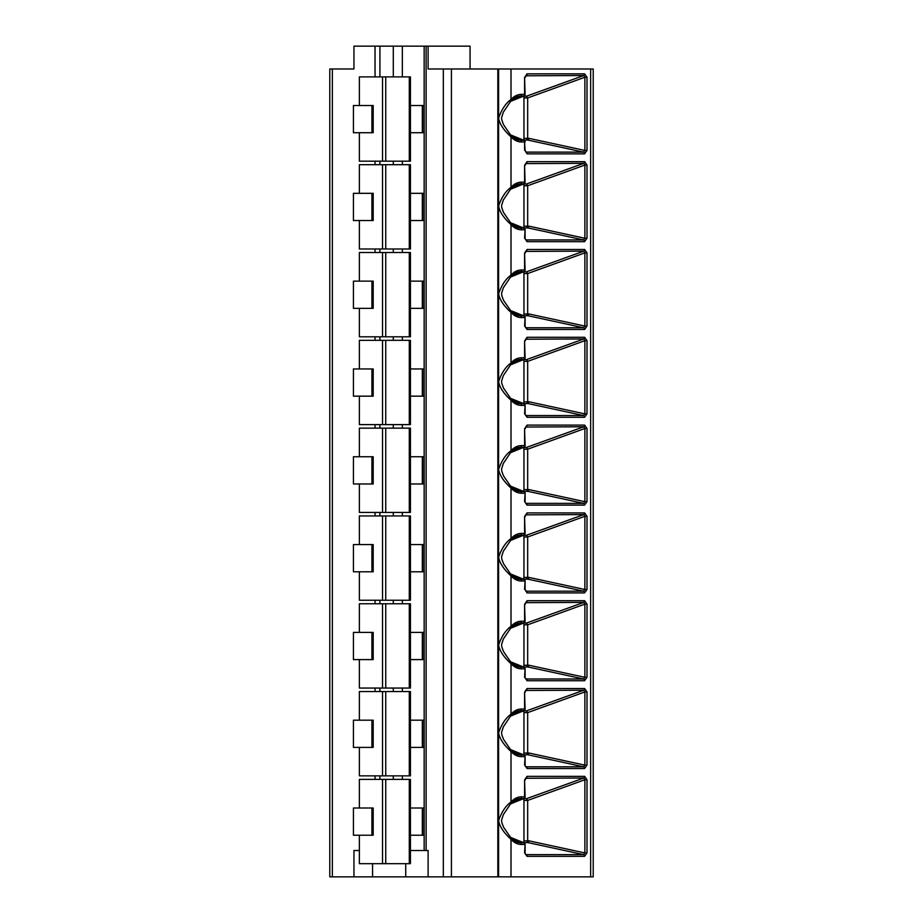 <?xml version="1.0" encoding="UTF-8"?>
<svg xmlns="http://www.w3.org/2000/svg" width="923" height="923" viewBox="0 0 923 923"><rect width="100%" height="100%" fill="white"/><g stroke="black" fill="none" stroke-linecap="round" stroke-linejoin="round"><path stroke-width="1.38" d="M375.038 76.886L375.038 46.15L353.947 46.15L353.947 68.983L329.788 68.983L329.788 876.85L428.11 876.85L428.11 850.51L410.423 850.51M590.639 68.983L590.639 876.85L593.212 876.85L593.212 68.983L428.11 68.983L428.11 46.15L470.061 46.15L470.061 68.983M375.038 46.15L428.11 46.15M590.639 876.85L428.11 876.85M359.37 850.51L353.947 850.51L353.947 876.85M372.569 876.85L372.569 863.674M329.788 68.983L329.788 876.85M525.095 94.342L524.576 94.342A1.754 1.246 90 0 1 523.676 96.038A1.754 1.188 67.9 0 0 523.999 95.969A1.754 1.754 0 0 0 525.095 94.342L524.576 77.544L527.056 73.852L584.628 73.852L586.993 77.244L584.882 77.244L527.679 97.93L523.952 97.953A1.754 1.246 90 0 0 523.145 96.315M584.547 856.348L527.056 856.348L524.576 852.771L526.052 854.617L583.544 854.617A1.754 1.246 90 0 1 584.547 856.348L586.993 852.944L584.882 852.944L583.544 854.617L528.002 842.607L523.422 842.607M525.095 796.837L524.576 796.837A1.754 1.246 90 0 1 523.676 798.533A1.754 1.188 67.9 0 0 523.999 798.464A1.754 1.754 0 0 0 525.095 796.837L524.576 780.039L527.056 776.347L584.628 776.347L586.993 779.739L584.882 779.739L527.679 800.426L523.952 800.449A1.754 1.246 90 0 0 523.145 798.81M584.547 768.536L527.056 768.536L524.576 764.959L526.052 766.805L583.544 766.805A1.754 1.246 90 0 1 584.547 768.536L586.993 765.132L584.882 765.132L583.544 766.805L528.002 754.795L523.422 754.795M525.095 709.026L524.576 709.026A1.754 1.246 90 0 1 523.676 710.722A1.754 1.188 67.9 0 0 523.999 710.652A1.754 1.754 0 0 0 525.095 709.026L524.576 692.227L527.056 688.535L584.628 688.535L586.993 691.927L584.882 691.927L527.679 712.614L523.952 712.637A1.754 1.246 90 0 0 523.145 710.998M584.547 680.724L527.056 680.724L524.576 677.147L526.052 678.993L583.544 678.993A1.754 1.246 90 0 1 584.547 680.724L586.993 677.32L584.882 677.32L583.544 678.993L528.002 666.983L523.422 666.983M525.095 621.214L524.576 621.214A1.754 1.246 90 0 1 523.676 622.91A1.754 1.188 67.9 0 0 523.999 622.84A1.754 1.754 0 0 0 525.095 621.214L524.576 604.415L527.056 600.723L584.628 600.723L586.993 604.115L584.882 604.115L527.679 624.802L523.952 624.825A1.754 1.246 90 0 0 523.145 623.187M527.056 592.912A1.754 1.246 -90 0 0 526.052 591.182L583.544 591.182L584.882 589.509L586.993 589.509L584.547 592.912L527.056 592.912L525.095 589.336L525.822 591.147M525.095 533.402L524.576 533.402A1.754 1.246 90 0 1 523.676 535.098A1.754 1.188 67.9 0 0 523.999 535.028A1.754 1.754 0 0 0 525.095 533.402L524.576 516.603L527.056 512.911L584.628 512.911L586.993 516.303L584.882 516.303L527.679 536.99L523.952 537.013A1.754 1.246 90 0 0 523.145 535.375M584.547 505.1L527.056 505.1L524.576 501.524L526.052 503.37L583.544 503.37A1.754 1.246 90 0 1 584.547 505.1L586.993 501.697L584.882 501.697L583.544 503.37L528.002 491.359L523.422 491.359M525.095 445.59L524.576 445.59A1.754 1.246 90 0 1 523.676 447.286A1.754 1.188 67.9 0 0 523.999 447.217A1.754 1.754 0 0 0 525.095 445.59L524.576 428.791L527.056 425.099L584.628 425.099L586.993 428.491L584.882 428.491L527.679 449.178L523.952 449.201A1.754 1.246 90 0 0 523.145 447.563M584.547 417.288L527.056 417.288L524.576 413.712L526.052 415.558L583.544 415.558A1.754 1.246 90 0 1 584.547 417.288L586.993 413.885L584.882 413.885L583.544 415.558L528.002 403.547L523.422 403.547M525.095 357.778L524.576 357.778A1.754 1.246 90 0 1 523.676 359.474A1.754 1.188 67.9 0 0 523.999 359.405A1.754 1.754 0 0 0 525.095 357.778L524.576 340.979L527.056 337.287L584.628 337.287L586.993 340.679L584.882 340.679L527.679 361.366L523.952 361.389A1.754 1.246 90 0 0 523.145 359.751M584.547 329.476L527.056 329.476L524.576 325.9L526.052 327.746L583.544 327.746A1.754 1.246 90 0 1 584.547 329.476L586.993 326.073L584.882 326.073L583.544 327.746L528.002 315.735L523.422 315.735M525.095 269.966L524.576 269.966A1.754 1.246 90 0 1 523.676 271.662A1.754 1.188 67.9 0 0 523.999 271.593A1.754 1.754 0 0 0 525.095 269.966L524.576 253.167L527.056 249.475L584.628 249.475L586.993 252.867L584.882 252.867L527.679 273.554L523.952 273.577A1.754 1.246 90 0 0 523.145 271.939M584.547 241.664L527.056 241.664L524.576 238.088L526.052 239.934L583.544 239.934A1.754 1.246 90 0 1 584.547 241.664L586.993 238.261L584.882 238.261L583.544 239.934L528.002 227.923L523.422 227.923M525.095 182.154L524.576 182.154A1.754 1.246 90 0 1 523.676 183.85A1.754 1.188 67.9 0 0 523.999 183.781A1.754 1.754 0 0 0 525.095 182.154L524.576 165.355L527.056 161.663L584.628 161.663L586.993 165.055L584.882 165.055L527.679 185.742L523.952 185.765A1.754 1.246 90 0 0 523.145 184.127M527.056 153.853A1.754 1.246 -90 0 0 526.052 152.122L583.544 152.122L584.882 150.449L586.993 150.449L584.547 153.853L527.056 153.853L525.095 150.276L525.822 152.087M584.628 73.852A1.754 1.246 90 0 1 583.774 75.524L584.882 77.244L584.882 150.449L528.994 138.358L528.002 140.111L583.544 152.122A1.754 1.246 90 0 1 584.547 153.853M525.095 141.969A1.754 1.754 0 0 0 523.999 140.342A1.754 1.188 112.1 0 0 523.676 140.273A1.754 1.246 90 0 1 524.576 141.969L525.095 150.276M524.576 150.276L524.576 141.969L521.472 141.969A23.813 16.833 -90 0 1 511.007 136.812C503.693 130.155 499.562 123.936 498.605 118.144C501.593 109.491 505.723 103.272 511.007 99.499A23.813 16.833 -90 0 1 521.472 94.342L524.576 94.342L524.576 77.544M524.576 852.771L525.095 844.464A1.754 1.754 0 0 0 523.999 842.837A1.754 1.188 112.1 0 0 523.676 842.768A1.754 1.246 90 0 1 524.576 844.464L521.472 844.464A23.813 16.833 -90 0 1 511.007 839.307C503.693 832.65 499.562 826.431 498.605 820.639C501.593 811.986 505.723 805.767 511.007 801.995A23.813 16.833 -90 0 1 521.472 796.837L524.576 796.837L524.576 780.039M524.576 764.959L525.095 756.652A1.754 1.754 0 0 0 523.999 755.026A1.754 1.188 112.1 0 0 523.676 754.956A1.754 1.246 90 0 1 524.576 756.652L521.472 756.652A23.813 16.833 -90 0 1 511.007 751.495C503.693 744.838 499.562 738.619 498.605 732.827C501.593 724.174 505.723 717.956 511.007 714.183A23.813 16.833 -90 0 1 521.472 709.026L524.576 709.026L524.576 692.227M524.576 677.147L525.095 668.84A1.754 1.754 0 0 0 523.999 667.214A1.754 1.188 112.1 0 0 523.676 667.144A1.754 1.246 90 0 1 524.576 668.84L521.472 668.84A23.813 16.833 -90 0 1 511.007 663.683C503.693 657.026 499.562 650.807 498.605 645.015C501.593 636.362 505.723 630.144 511.007 626.371A23.813 16.833 -90 0 1 521.472 621.214L524.576 621.214L524.576 604.415M524.576 589.336L525.095 581.029A1.754 1.754 0 0 0 523.999 579.402A1.754 1.188 112.1 0 0 523.676 579.332A1.754 1.246 90 0 1 524.576 581.029L521.472 581.029A23.813 16.833 -90 0 1 511.007 575.871C503.693 569.214 499.562 562.995 498.605 557.204C501.593 548.55 505.723 542.332 511.007 538.559A23.813 16.833 -90 0 1 521.472 533.402L524.576 533.402L524.576 516.603M524.576 501.524L525.095 493.217A1.754 1.754 0 0 0 523.999 491.59A1.754 1.188 112.1 0 0 523.676 491.521A1.754 1.246 90 0 1 524.576 493.217L521.472 493.217A23.813 16.833 -90 0 1 511.007 488.059C503.693 481.402 499.562 475.183 498.605 469.392C501.593 460.739 505.723 454.52 511.007 450.747A23.813 16.833 -90 0 1 521.472 445.59L524.576 445.59L524.576 428.791M524.576 413.712L525.095 405.405A1.754 1.754 0 0 0 523.999 403.778A1.754 1.188 112.1 0 0 523.676 403.709A1.754 1.246 90 0 1 524.576 405.405L521.472 405.405A23.813 16.833 -90 0 1 511.007 400.247C503.693 393.59 499.562 387.372 498.605 381.58C501.593 372.927 505.723 366.708 511.007 362.935A23.813 16.833 -90 0 1 521.472 357.778L524.576 357.778L524.576 340.979M524.576 325.9L525.095 317.593A1.754 1.754 0 0 0 523.999 315.966A1.754 1.188 112.1 0 0 523.676 315.897A1.754 1.246 90 0 1 524.576 317.593L521.472 317.593A23.813 16.833 -90 0 1 511.007 312.436C503.693 305.778 499.562 299.56 498.605 293.768C501.593 285.115 505.723 278.896 511.007 275.123A23.813 16.833 -90 0 1 521.472 269.966L524.576 269.966L524.576 253.167M524.576 238.088L525.095 229.781A1.754 1.754 0 0 0 523.999 228.154A1.754 1.188 112.1 0 0 523.676 228.085A1.754 1.246 90 0 1 524.576 229.781L521.472 229.781A23.813 16.833 -90 0 1 511.007 224.624C503.693 217.966 499.562 211.748 498.605 205.956C501.593 197.303 505.723 191.084 511.007 187.311A23.813 16.833 -90 0 1 521.472 182.154L524.576 182.154L524.576 165.355M497.843 68.983L497.843 876.85M525.095 780.039L526.202 778.02A1.754 1.246 -90 0 0 527.056 776.347M584.628 776.347A1.754 1.246 90 0 1 583.774 778.02L526.468 798.695L523.422 798.695M525.602 778.285L583.774 778.02L584.882 779.739L584.882 852.944L528.994 840.841L528.002 842.607M526.468 798.695L527.679 800.426L527.679 840.841L526.606 842.607M523.145 842.491A1.754 1.246 90 0 0 523.952 840.841L523.952 800.449M525.095 692.227L526.202 690.208A1.754 1.246 -90 0 0 527.056 688.535M584.628 688.535A1.754 1.246 90 0 1 583.774 690.208L526.468 710.883L523.422 710.883M525.602 690.473L583.774 690.208L584.882 691.927L584.882 765.132L528.994 753.03L528.002 754.795M526.468 710.883L527.679 712.614L527.679 753.03L526.606 754.795M523.145 754.679A1.754 1.246 90 0 0 523.952 753.03L523.952 712.637M525.095 604.415L526.202 602.396A1.754 1.246 -90 0 0 527.056 600.723M584.628 600.723A1.754 1.246 90 0 1 583.774 602.396L526.468 623.071L523.422 623.071M525.602 602.661L583.774 602.396L584.882 604.115L584.882 677.32L528.994 665.229L528.002 666.983M526.468 623.071L527.679 624.802L527.679 665.229L526.606 666.983M523.145 666.868A1.754 1.246 90 0 0 523.952 665.229L523.952 624.825M525.095 516.603L526.202 514.584A1.754 1.246 -90 0 0 527.056 512.911M584.628 512.911A1.754 1.246 90 0 1 583.774 514.584L526.468 535.259L523.422 535.259M525.602 514.849L583.774 514.584L584.882 516.303L584.882 589.509L528.994 577.417L528.002 579.171L523.422 579.171M526.468 535.259L527.679 536.99L527.679 577.417L526.606 579.171M528.002 579.171L583.544 591.182A1.754 1.246 90 0 1 584.547 592.912M523.145 579.056A1.754 1.246 90 0 0 523.952 577.417L523.952 537.013M525.095 428.791L526.202 426.772A1.754 1.246 -90 0 0 527.056 425.099M584.628 425.099A1.754 1.246 90 0 1 583.774 426.772L526.468 447.447L523.422 447.447M525.602 427.037L583.774 426.772L584.882 428.491L584.882 501.697L528.994 489.605L528.002 491.359M526.468 447.447L527.679 449.178L527.679 489.605L526.606 491.359M523.145 491.244A1.754 1.246 90 0 0 523.952 489.605L523.952 449.201M525.095 340.979L526.202 338.96A1.754 1.246 -90 0 0 527.056 337.287M584.628 337.287A1.754 1.246 90 0 1 583.774 338.96L526.468 359.635L523.422 359.635M525.602 339.226L583.774 338.96L584.882 340.679L584.882 413.885L528.994 401.793L528.002 403.547M526.468 359.635L527.679 361.366L527.679 401.793L526.606 403.547M523.145 403.432A1.754 1.246 90 0 0 523.952 401.793L523.952 361.389M525.095 253.167L526.202 251.148A1.754 1.246 -90 0 0 527.056 249.475M584.628 249.475A1.754 1.246 90 0 1 583.774 251.148L526.468 271.824L523.422 271.824M525.602 251.414L583.774 251.148L584.882 252.867L584.882 326.073L528.994 313.982L528.002 315.735M526.468 271.824L527.679 273.554L527.679 313.982L526.606 315.735M523.145 315.62A1.754 1.246 90 0 0 523.952 313.982L523.952 273.577M525.095 165.355L526.202 163.336A1.754 1.246 -90 0 0 527.056 161.663M584.628 161.663A1.754 1.246 90 0 1 583.774 163.336L526.468 184.012L523.422 184.012M525.602 163.602L583.774 163.336L584.882 165.055L584.882 238.261L528.994 226.17L528.002 227.923M526.468 184.012L527.679 185.742L527.679 226.17L526.606 227.923M523.145 227.808A1.754 1.246 90 0 0 523.952 226.17L523.952 185.765M525.095 77.544L526.202 75.524A1.754 1.246 -90 0 0 527.056 73.852M525.602 75.79L583.774 75.524L526.468 96.2L523.422 96.2M526.468 96.2L527.679 97.93L527.679 138.358L526.606 140.111M528.002 140.111L523.422 140.111M523.145 139.996A1.754 1.246 90 0 0 523.952 138.358L523.952 97.953M424.165 747.411L410.423 747.411M371.911 747.411L353.44 747.411L353.44 720.194L371.911 720.194L371.911 747.411L373.192 747.411L373.192 720.194L371.911 720.194M409.293 691.569L409.293 775.862L410.423 775.862L410.423 691.569L359.37 691.569L359.37 720.194M409.293 775.862L359.37 775.862L359.37 747.411M424.165 720.194L410.423 720.194M373.192 808.006L353.44 808.006L353.44 835.223L373.192 835.223L373.192 808.006M424.165 808.006L410.423 808.006M409.293 779.381L409.293 863.674L410.423 863.674L410.423 779.381L359.37 779.381L359.37 808.006M409.293 863.674L359.37 863.674L359.37 835.223M424.165 835.223L410.423 835.223M371.911 808.006L371.911 835.223M424.165 659.599L410.423 659.599M371.911 659.599L353.44 659.599L353.44 632.382L371.911 632.382L371.911 659.599L373.192 659.599L373.192 632.382L371.911 632.382M409.293 603.757L409.293 688.05L410.423 688.05L410.423 603.757L359.37 603.757L359.37 632.382M409.293 688.05L359.37 688.05L359.37 659.599M424.165 632.382L410.423 632.382M424.165 571.787L410.423 571.787M371.911 571.787L353.44 571.787L353.44 544.57L371.911 544.57L371.911 571.787L373.192 571.787L373.192 544.57L371.911 544.57M409.293 515.945L409.293 600.238L410.423 600.238L410.423 515.945L359.37 515.945L359.37 544.57M409.293 600.238L359.37 600.238L359.37 571.787M424.165 544.57L410.423 544.57M424.165 483.975L410.423 483.975M371.911 483.975L353.44 483.975L353.44 456.758L371.911 456.758L371.911 483.975L373.192 483.975L373.192 456.758L371.911 456.758M409.293 428.134L409.293 512.427L410.423 512.427L410.423 428.134L359.37 428.134L359.37 456.758M409.293 512.427L359.37 512.427L359.37 483.975M424.165 456.758L410.423 456.758M424.165 396.163L410.423 396.163M371.911 396.163L353.44 396.163L353.44 368.946L371.911 368.946L371.911 396.163L373.192 396.163L373.192 368.946L371.911 368.946M409.293 340.322L409.293 424.615L410.423 424.615L410.423 340.322L359.37 340.322L359.37 368.946M409.293 424.615L359.37 424.615L359.37 396.163M424.165 368.946L410.423 368.946M424.165 308.351L410.423 308.351M371.911 308.351L353.44 308.351L353.44 281.134L371.911 281.134L371.911 308.351L373.192 308.351L373.192 281.134L371.911 281.134M409.293 252.51L409.293 336.803L410.423 336.803L410.423 252.51L359.37 252.51L359.37 281.134M409.293 336.803L359.37 336.803L359.37 308.351M424.165 281.134L410.423 281.134M424.165 220.539L410.423 220.539M371.911 220.539L353.44 220.539L353.44 193.322L371.911 193.322L371.911 220.539L373.192 220.539L373.192 193.322L371.911 193.322M409.293 164.698L409.293 248.991L410.423 248.991L410.423 164.698L359.37 164.698L359.37 193.322M409.293 248.991L359.37 248.991L359.37 220.539M424.165 193.322L410.423 193.322M424.165 132.727L410.423 132.727M371.911 132.727L353.44 132.727L353.44 105.51L371.911 105.51L371.911 132.727L373.192 132.727L373.192 105.51L371.911 105.51M409.293 76.886L409.293 161.179L410.423 161.179L410.423 76.886L359.37 76.886L359.37 105.51M409.293 161.179L359.37 161.179L359.37 132.727M424.165 105.51L410.423 105.51M405.728 876.85L405.728 863.674M426.114 850.51L426.114 46.15M443.328 68.983L443.328 876.85M332.361 68.983L332.361 876.85M375.038 161.179L375.038 164.698M375.038 248.991L375.038 252.51M375.038 336.803L375.038 340.322M375.038 424.615L375.038 428.134M375.038 512.427L375.038 515.945M375.038 600.238L375.038 603.757M375.038 688.05L375.038 691.569M375.038 775.862L375.038 779.381M586.993 150.449L586.993 77.244M511.007 68.983L511.007 99.499A1.754 0.969 41.7 0 1 511.077 100.665A1.754 0.969 41.7 0 1 510.857 100.826M510.431 837.403L523.676 842.768L520.572 842.768A22.117 15.645 -90 0 1 516.084 841.845L511.077 838.142A1.754 0.969 -41.7 0 1 511.007 839.307L511.007 876.85M586.993 852.944L586.993 779.739M510.431 749.591L523.676 754.956L520.572 754.956A22.117 15.645 -90 0 1 516.084 754.033L511.077 750.33A1.754 0.969 -41.7 0 1 511.007 751.495L511.007 801.995A1.754 0.969 41.7 0 1 511.077 803.16A1.754 0.969 41.7 0 1 510.857 803.31M586.993 765.132L586.993 691.927M510.431 661.779L523.676 667.144L520.572 667.144A22.117 15.645 -90 0 1 516.084 666.221L511.077 662.518A1.754 0.969 -41.7 0 1 511.007 663.683L511.007 714.183A1.754 0.969 41.7 0 1 511.077 715.348L516.084 711.645A22.117 15.645 -90 0 1 520.572 710.722L523.676 710.722L510.431 716.086M586.993 677.32L586.993 604.115M510.431 573.968L523.676 579.332L520.572 579.332A22.117 15.645 -90 0 1 516.084 578.409L511.077 574.706A1.754 0.969 -41.7 0 1 511.007 575.871L511.007 626.371A1.754 0.969 41.7 0 1 511.077 627.536A1.754 0.969 41.7 0 1 510.857 627.686M586.993 589.509L586.993 516.303M510.431 486.156L523.676 491.521L520.572 491.521A22.117 15.645 -90 0 1 516.084 490.598L511.077 486.894A1.754 0.969 -41.7 0 1 511.007 488.059L511.007 538.559A1.754 0.969 41.7 0 1 511.077 539.724A1.754 0.969 41.7 0 1 510.857 539.874M586.993 501.697L586.993 428.491M510.431 398.344L523.676 403.709L520.572 403.709A22.117 15.645 -90 0 1 516.084 402.786L511.077 399.082A1.754 0.969 -41.7 0 1 511.007 400.247L511.007 450.747A1.754 0.969 41.7 0 1 511.077 451.912A1.754 0.969 41.7 0 1 510.857 452.062M586.993 413.885L586.993 340.679M510.431 310.532L523.676 315.897L520.572 315.897A22.117 15.645 -90 0 1 516.084 314.974L511.077 311.27A1.754 0.969 -41.7 0 1 511.007 312.436L511.007 362.935A1.754 0.969 41.7 0 1 511.077 364.1A1.754 0.969 41.7 0 1 510.857 364.262M586.993 326.073L586.993 252.867M510.431 222.72L523.676 228.085L520.572 228.085A22.117 15.645 -90 0 1 516.084 227.162L511.077 223.458A1.754 0.969 -41.7 0 1 511.007 224.624L511.007 275.123A1.754 0.969 41.7 0 1 511.077 276.289L516.084 272.585A22.117 15.645 -90 0 1 520.572 271.662L523.676 271.662L510.431 277.027M586.993 238.261L586.993 165.055M510.431 134.908L523.676 140.273L520.572 140.273A22.117 15.645 -90 0 1 516.084 139.35L511.077 135.646A1.754 0.969 -41.7 0 1 511.007 136.812L511.007 187.311A1.754 0.969 41.7 0 1 511.077 188.477A1.754 0.969 41.7 0 1 510.857 188.638M521.472 141.969A1.754 1.246 -90 0 0 520.572 140.273L512.392 136.962M516.084 139.35A22.117 15.645 -90 0 1 511.204 135.866M511.204 100.445A22.117 15.645 -90 0 1 516.084 96.961L511.077 100.665L503.347 112.156L501.685 117.336C501.281 118.548 501.985 121.121 503.785 125.067L511.077 135.646A1.754 0.969 -41.7 0 0 510.857 135.496M498.593 68.983L498.593 876.85M451.416 68.983L451.416 876.85M511.204 802.929A22.117 15.645 -90 0 1 516.084 799.456L511.077 803.16L503.358 814.628L501.685 819.832C501.281 821.043 501.985 823.616 503.785 827.562L511.077 838.142A1.754 0.969 -41.7 0 0 510.857 837.98M516.084 799.456A22.117 15.645 -90 0 1 520.572 798.533L523.676 798.533L510.431 803.898M521.472 796.837A1.754 1.246 90 0 1 520.572 798.533L512.392 801.845M527.056 856.348A1.754 1.246 -90 0 0 526.052 854.617L525.718 854.525M521.472 844.464A1.754 1.246 -90 0 0 520.572 842.768L512.392 839.457M516.084 841.845A22.117 15.645 -90 0 1 511.204 838.361M528.994 840.841L523.952 840.841M511.077 715.348L503.347 726.839L501.685 732.02C501.281 733.231 501.985 735.804 503.785 739.75L511.077 750.33A1.754 0.969 -41.7 0 0 510.857 750.168M511.204 715.117A22.117 15.645 -90 0 1 516.084 711.645M521.472 709.026A1.754 1.246 90 0 1 520.572 710.722L512.392 714.033M527.056 768.536A1.754 1.246 -90 0 0 526.052 766.805L525.718 766.713M521.472 756.652A1.754 1.246 -90 0 0 520.572 754.956L512.392 751.645M516.084 754.033A22.117 15.645 -90 0 1 511.204 750.549M528.994 753.03L523.952 753.03M511.204 627.305A22.117 15.645 -90 0 1 516.084 623.833A22.117 15.645 -90 0 1 520.572 622.91L523.676 622.91L510.431 628.275M521.472 621.214A1.754 1.246 90 0 1 520.572 622.91L512.392 626.221M527.056 680.724A1.754 1.246 -90 0 0 526.052 678.993L525.718 678.901M521.472 668.84A1.754 1.246 -90 0 0 520.572 667.144L512.392 663.833M516.084 666.221A22.117 15.645 -90 0 1 511.204 662.737M528.994 665.229L523.952 665.229M511.204 539.505A22.117 15.645 -90 0 1 516.084 536.021L511.077 539.724L503.347 551.216L501.685 556.396C501.281 557.607 501.985 560.18 503.785 564.126L511.077 574.706A1.754 0.969 -41.7 0 0 510.857 574.544M516.084 536.021A22.117 15.645 -90 0 1 520.572 535.098L523.676 535.098L510.431 540.463M521.472 533.402A1.754 1.246 90 0 1 520.572 535.098L512.392 538.409M521.472 581.029A1.754 1.246 -90 0 0 520.572 579.332L512.392 576.021M516.084 578.409A22.117 15.645 -90 0 1 511.204 574.925M528.994 577.417L523.952 577.417M511.204 451.693A22.117 15.645 -90 0 1 516.084 448.209L511.077 451.912L503.347 463.404L501.685 468.584C501.281 469.795 501.985 472.368 503.785 476.314L511.077 486.894A1.754 0.969 -41.7 0 0 510.857 486.733M516.084 448.209A22.117 15.645 -90 0 1 520.572 447.286L523.676 447.286L510.431 452.651M521.472 445.59A1.754 1.246 90 0 1 520.572 447.286L512.392 450.597M527.056 505.1A1.754 1.246 -90 0 0 526.052 503.37L525.718 503.277M521.472 493.217A1.754 1.246 -90 0 0 520.572 491.521L512.392 488.209M516.084 490.598A22.117 15.645 -90 0 1 511.204 487.113M528.994 489.605L523.952 489.605M511.204 363.881A22.117 15.645 -90 0 1 516.084 360.397L511.077 364.1L503.347 375.592L501.685 380.772C501.281 381.984 501.985 384.556 503.785 388.502L511.077 399.082A1.754 0.969 -41.7 0 0 510.857 398.921M516.084 360.397A22.117 15.645 -90 0 1 520.572 359.474L523.676 359.474L510.431 364.839M521.472 357.778A1.754 1.246 90 0 1 520.572 359.474L512.392 362.785M527.056 417.288A1.754 1.246 -90 0 0 526.052 415.558L525.718 415.465M521.472 405.405A1.754 1.246 -90 0 0 520.572 403.709L512.392 400.397M516.084 402.786A22.117 15.645 -90 0 1 511.204 399.301M528.994 401.793L523.952 401.793M511.077 276.289L503.347 287.78L501.685 292.96C501.281 294.172 501.985 296.745 503.785 300.69L511.077 311.27A1.754 0.969 -41.7 0 0 510.857 311.12M511.204 276.069A22.117 15.645 -90 0 1 516.084 272.585M521.472 269.966A1.754 1.246 90 0 1 520.572 271.662L512.392 274.973M527.056 329.476A1.754 1.246 -90 0 0 526.052 327.746L525.718 327.653M521.472 317.593A1.754 1.246 -90 0 0 520.572 315.897L512.392 312.585M516.084 314.974A22.117 15.645 -90 0 1 511.204 311.489M528.994 313.982L523.952 313.982M511.204 188.257A22.117 15.645 -90 0 1 516.084 184.773A22.117 15.645 -90 0 1 520.572 183.85L523.676 183.85L510.431 189.215M521.472 182.154A1.754 1.246 90 0 1 520.572 183.85L512.392 187.161M527.056 241.664A1.754 1.246 -90 0 0 526.052 239.934L525.718 239.842M521.472 229.781A1.754 1.246 -90 0 0 520.572 228.085L512.392 224.774M516.084 227.162A22.117 15.645 -90 0 1 511.204 223.678M528.994 226.17L523.952 226.17M516.084 96.961A22.117 15.645 -90 0 1 520.572 96.038L523.676 96.038L510.431 101.403M521.472 94.342A1.754 1.246 90 0 1 520.572 96.038L512.392 99.349M528.994 138.358L523.952 138.358M402.336 775.862L402.336 779.381M402.336 688.05L402.336 691.569M402.336 600.238L402.336 603.757M402.336 512.427L402.336 515.945M402.336 424.615L402.336 428.134M402.336 336.803L402.336 340.322M402.336 248.991L402.336 252.51M402.336 161.179L402.336 164.698M402.336 76.886L402.336 46.15M393.302 775.862L393.302 779.381M393.302 688.05L393.302 691.569M393.302 600.238L393.302 603.757M393.302 512.427L393.302 515.945M393.302 424.615L393.302 428.134M393.302 336.803L393.302 340.322M393.302 248.991L393.302 252.51M393.302 161.179L393.302 164.698M393.302 76.886L393.302 46.15M382.537 775.862L382.537 691.569M379.918 775.862L379.918 779.381M379.918 688.05L379.918 691.569M379.918 600.238L379.918 603.757M379.918 512.427L379.918 515.945M379.918 424.615L379.918 428.134M379.918 336.803L379.918 340.322M379.918 248.991L379.918 252.51M379.918 161.179L379.918 164.698M379.918 76.886L379.918 46.15M382.537 863.674L382.537 779.381M422.33 808.006L422.33 835.223M385.733 779.381L385.733 863.674M382.537 688.05L382.537 603.757M422.33 632.382L422.33 659.599M385.733 603.757L385.733 688.05M382.537 600.238L382.537 515.945M422.33 544.57L422.33 571.787M385.733 515.945L385.733 600.238M382.537 512.427L382.537 428.134M422.33 456.758L422.33 483.975M385.733 428.134L385.733 512.427M382.537 424.615L382.537 340.322M422.33 368.946L422.33 396.163M385.733 340.322L385.733 424.615M382.537 336.803L382.537 252.51M422.33 281.134L422.33 308.351M385.733 252.51L385.733 336.803M382.537 248.991L382.537 164.698M422.33 193.322L422.33 220.539M385.733 164.698L385.733 248.991M382.537 161.179L382.537 76.886M422.33 105.51L422.33 132.727M385.733 76.886L385.733 161.179M422.33 720.194L422.33 747.411M385.733 691.569L385.733 775.862M523.999 798.464L510.338 804.002M525.095 844.464L525.095 852.771M510.338 837.299L523.999 842.837M523.999 710.652L510.338 716.19M525.095 756.652L525.095 764.959M510.338 749.488L523.999 755.026M511.077 662.518L503.785 651.938C501.985 647.992 501.281 645.419 501.685 644.208L503.347 639.028L511.077 627.536L516.084 623.833M523.999 622.84L510.338 628.378M525.095 668.84L525.095 677.147M510.338 661.676L523.999 667.214M523.999 535.028L510.338 540.566M525.095 581.029L525.095 589.336M510.338 573.864L523.999 579.402M523.999 447.217L510.338 452.755M525.095 493.217L525.095 501.524M510.338 486.052L523.999 491.59M523.999 359.405L510.338 364.943M525.095 405.405L525.095 413.712M510.338 398.24L523.999 403.778M523.999 271.593L510.338 277.131M525.095 317.593L525.095 325.9M510.338 310.428L523.999 315.966M511.077 223.458L503.785 212.878C501.985 208.933 501.281 206.36 501.685 205.148L503.347 199.968L511.077 188.477L516.084 184.773M523.999 183.781L510.338 189.319M525.095 229.781L525.095 238.088M510.338 222.616L523.999 228.154M523.999 95.969L510.338 101.507M510.338 134.804L523.999 140.342M424.165 46.15L424.165 850.51M422.665 808.006L422.665 835.223M422.665 632.382L422.665 659.599M422.665 544.57L422.665 571.787M422.665 456.758L422.665 483.975M422.665 368.946L422.665 396.163M422.665 281.134L422.665 308.351M422.665 193.322L422.665 220.539M422.665 105.51L422.665 132.727M422.665 720.194L422.665 747.411"/></g></svg>
